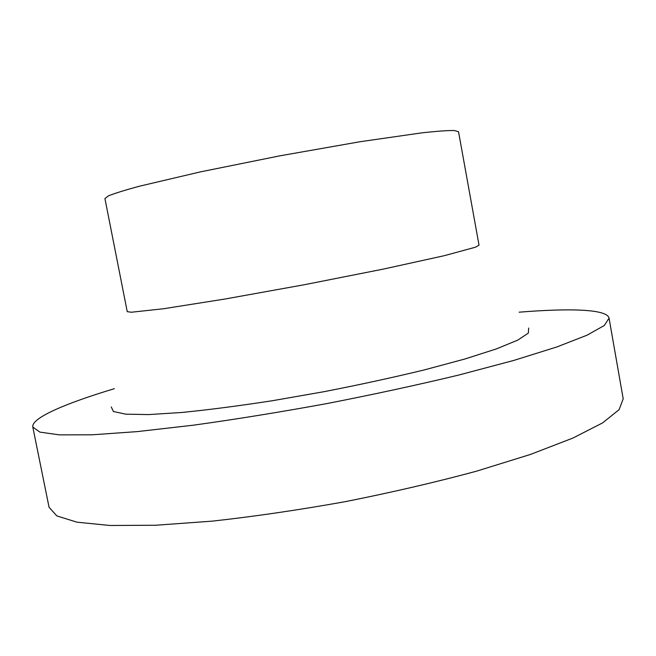 <?xml version="1.0" encoding="UTF-8"?>
<svg xmlns="http://www.w3.org/2000/svg" width="656" height="656" viewBox="0 0 656 656"><rect width="100%" height="100%" fill="white"/><g stroke="black" fill="none" stroke-linecap="round" stroke-linejoin="round"><path stroke-width="0.98" d="M458.528 131.725L454.313 130.511C447.671 130.429 436.855 131.208 421.865 132.848L359.964 141.745L279.964 155.816L200.351 171.897L139.474 186.206C124.919 190.15 114.562 193.372 108.412 195.873L104.927 198.538L127.239 311.649L131.339 312.24L163.442 308.755L224.852 299.046L304.327 284.729L383.547 269.058L444.26 255.692L475.42 247.222L479.028 245.18L458.528 131.725M528.67 328.057L528.342 333.1L517.797 340.103L496.551 348.853L464.891 359.004L424.03 369.984C392.87 377.52 359.701 384.728 324.515 391.599L272.568 400.693C238.956 405.875 208.747 409.795 181.933 412.468L148.756 414.576L125.78 414.174L113.406 411.509L111.258 406.925M519.142 312.19C569.908 308.066 607.226 309.124 609.055 318.144L604.315 325.474L587.136 335.159L556.805 346.975L513.55 360.497L458.782 375.043C417.339 384.998 373.338 394.51 326.786 403.596C280.128 412.124 235.693 419.315 193.471 425.178L137.17 431.615L91.963 434.813L59.417 434.871L39.893 432.124L32.8 427.023C31.209 417.97 65.567 403.366 114.349 388.68M609.055 318.144L623.2 398.799L619.1 409.672L602.618 422.882L573.016 438.019L530.466 454.436L476.354 471.229C435.305 482.308 391.624 492.443 345.31 501.651C298.841 509.983 254.471 516.477 212.208 521.143L155.693 525.243L110.093 525.489L77.006 522.192L56.842 515.911L49.061 507.285L32.8 427.023"/></g></svg>

